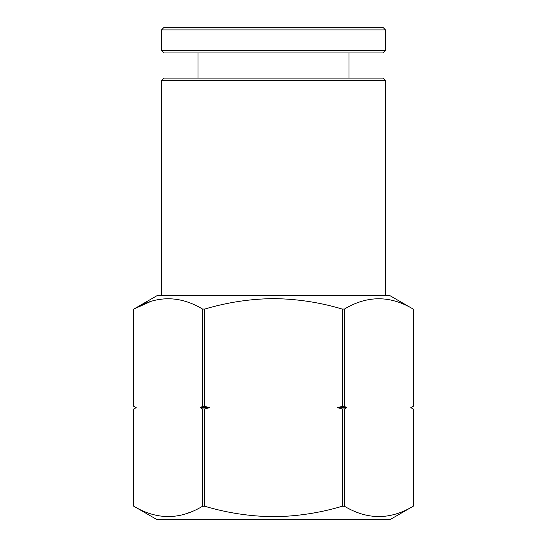 <?xml version="1.0" encoding="UTF-8"?>
<svg xmlns="http://www.w3.org/2000/svg" width="547" height="547" viewBox="0 0 547 547"><rect width="100%" height="100%" fill="white"/><g stroke="black" fill="none" stroke-linecap="round" stroke-linejoin="round"><path stroke-width="0.82" d="M161.509 80.635L164.066 78.077L382.934 78.077L385.491 80.635L161.509 80.635L161.509 295.667M389.97 295.667L157.03 295.667L133.495 309.253L133.495 406.154L136.094 407.659L133.495 409.156L133.495 506.064L157.03 519.65L389.97 519.65L413.505 506.064L413.505 409.156L410.906 407.659L413.505 406.154L413.505 309.253L389.97 295.667M205.378 308.884L204.776 309.055C227.237 302.361 250.15 298.881 273.5 298.621C296.912 298.888 319.824 302.368 342.224 309.055L342.224 406.353L337.499 407.659L342.224 408.965L342.224 506.255L344.439 506.255L344.439 408.965L346.805 407.659L344.439 406.353L344.439 309.055L342.224 309.055M344.439 309.055C367.283 295.339 390.189 295.339 413.163 309.055L413.163 406.353L410.804 407.659L413.163 408.965L413.163 506.255C390.326 519.978 367.413 519.978 344.439 506.255M342.224 506.255C319.763 512.956 296.85 516.43 273.5 516.696C250.088 516.423 227.176 512.942 204.776 506.255L202.561 506.255C179.717 519.978 156.811 519.978 133.837 506.255L133.837 408.965L136.196 407.659L133.837 406.353L133.837 309.055C156.674 295.339 179.587 295.339 202.561 309.055L202.561 406.353L200.195 407.659L202.561 408.965L202.561 506.255M150.815 301.431L133.837 309.055M204.776 506.255L204.776 408.965L209.501 407.659L204.776 406.353L204.776 309.055L202.561 309.055M185.577 513.879L190.069 512.286M344.439 408.965L342.224 408.965M342.224 406.353L344.439 406.353M337.499 407.659L346.805 407.659M204.776 408.965L202.561 408.965M202.561 406.353L204.776 406.353M200.195 407.659L209.501 407.659M273.5 27.35L382.934 27.35L385.491 29.907L161.509 29.907L164.066 27.35L273.5 27.35M385.491 50.386L382.934 52.95L164.066 52.95L161.509 50.386L385.491 50.386L385.491 29.907M385.491 80.635L385.491 295.667M349.013 78.077L349.013 52.95M161.509 50.386L161.509 29.907M197.987 78.077L197.987 52.95"/></g></svg>
